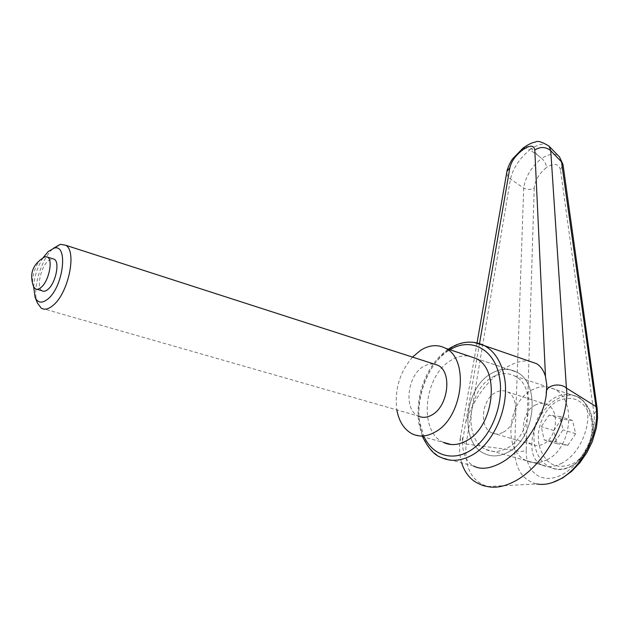 <?xml version="1.0" encoding="UTF-8"?>
<svg xmlns="http://www.w3.org/2000/svg" width="629" height="629" viewBox="0 0 629 629"><rect width="100%" height="100%" fill="white"/><g stroke="black" fill="none" stroke-linecap="round" stroke-linejoin="round"><path stroke-width="0.47" stroke-dasharray="3.15 2.36" d="M523.658 147.705L524.515 147.508L529.775 149.844C519.444 158.571 513.005 168.305 510.457 179.045L466.089 444.066C464.273 467.143 471.443 481.303 487.593 486.539M525.396 146.471L526.229 146.282L531.489 148.625L529.775 149.844L538.605 155.882L531.489 148.625C539.635 143.514 545.516 142.728 549.117 146.25M473.543 342.27C465.963 341.594 458.439 343.56 450.985 348.167C429.214 361.266 414.849 396.592 419.897 424.551C422.767 440.544 429.866 451.512 441.181 457.472L473.511 465.995C466.026 461.529 462.362 453.202 462.535 441L465.83 422.114C474.18 397.819 487.931 379.46 507.084 367.037C515.12 362.328 522.487 360.354 529.193 361.125M443.351 442.376C418.049 431.478 423.946 375.285 451.111 360.26C457.024 356.659 462.936 355.267 468.857 356.077M491.359 373.484C500.047 368.5 508.389 368.004 516.385 371.998C541.184 382.849 535.507 439.207 507.54 452.424C499.45 456.599 491.799 457.016 484.589 453.666C458.989 442.808 464.202 387.889 491.359 373.484C500.047 368.5 508.389 368.004 516.385 371.998C541.184 382.849 535.507 439.207 507.54 452.424C499.45 456.599 491.799 457.016 484.589 453.666C458.989 442.808 464.202 387.889 491.359 373.484M492.137 377.298C499.929 372.848 507.406 372.407 514.569 375.969C536.914 385.734 531.835 436.384 506.699 448.335C499.395 452.133 492.483 452.51 485.958 449.468C462.96 439.695 467.661 390.208 492.137 377.298M560.919 463.597C585.741 452.165 597.432 405.642 578.421 397.166C572.406 394.037 565.534 394.548 557.805 398.715C533.714 410.753 522.109 456.119 541.742 464.902C547.277 467.63 553.669 467.19 560.919 463.597M462.535 441C462.527 436.958 461.812 435.818 460.397 437.587L460.365 437.674C459.752 439.993 461.647 442.124 466.042 444.058M466.089 444.066L514.538 450.309L523.713 188.11C525.294 177.008 531.261 167.102 541.6 158.374C544.171 160.442 545.87 163.422 546.695 167.322C539.234 173.282 535.075 180.201 534.21 188.071C530.782 189.864 527.283 189.872 523.713 188.11L509.482 178.306L507.375 175.664L506.715 172.731M487.64 486.555L536.663 483.921C522.683 480.21 515.316 469.006 514.561 450.325C518.65 451.764 522.526 451.756 526.19 450.293C525.553 472.348 542.017 484.928 561.469 474.942C580.937 465.334 596.897 435.339 594.028 414.086L597.267 409.345L597.173 408.653M594.028 414.086L560.51 169.972L562.994 164.468M560.51 169.972C558.89 163.689 554.283 162.801 546.695 167.322M538.605 155.882L541.6 158.374C549.086 153.767 554.841 153.075 558.874 156.314M547.081 459.697C572.146 448.249 576.651 398.865 554.118 389.099C546.892 385.546 539.391 385.899 531.615 390.169C507.186 402.552 503.058 450.899 526.276 460.625C532.857 463.652 539.792 463.345 547.081 459.697M534.972 405.241C539.226 402.945 543.322 402.757 547.254 404.659C559.849 410.077 557.404 437.375 543.558 443.862C539.446 445.961 535.523 446.134 531.788 444.389C518.988 438.987 521.315 412.011 534.972 405.241M503.381 432.139C517.266 425.377 520.026 397.386 507.54 391.969C503.648 390.051 499.56 390.294 495.29 392.677C481.61 399.745 478.96 427.374 491.65 432.791C495.353 434.545 499.261 434.325 503.381 432.139M33.691 286.871C34.383 276.202 37.63 266.342 43.417 257.277M37.449 303.06C31.843 290.228 40.932 259.046 53.245 248.431L53.339 248.345M41.231 308.147L418.167 415.997C403.433 409.55 407.285 375.482 423.474 366.44L428.569 364.23L433.633 363.9M45.312 256.624L41.467 258.708M42.049 290.771C36.34 287.767 40.61 267.128 48.181 260.799L52.577 258.708M41.349 258.826C35.059 264.361 30.514 280.652 33.604 286.682M567.767 445.387L575.692 433.727L572.539 420.502L561.618 419.008L553.842 430.535L556.846 443.681L567.767 445.387L555.108 441.644L544.195 439.954L541.247 426.714L549.054 415.077L559.967 416.547L563.065 429.874L555.108 441.644M556.846 443.681L544.195 439.954M575.692 433.727L563.065 429.874M572.539 420.502L559.967 416.547M561.618 419.008L549.054 415.077M553.842 430.535L541.247 426.714M412.53 357.099C399.604 372.274 394.375 389.878 396.852 409.896M424.292 437.163L419.787 422.594C415.006 396.136 428.632 362.618 449.232 350.243L450.026 349.763M465.83 422.114L479.51 343.513M534.21 188.071L526.19 450.293M570.755 466.364C586.267 458.958 596.261 434.592 591.284 416.233C588.846 407.002 584.192 400.531 577.328 396.805C570.071 393.259 562.562 393.565 554.802 397.732C540.02 405.595 530.742 428.302 534.957 446.283C537.292 456.316 542.284 463.282 549.935 467.174C556.547 470.185 563.49 469.918 570.755 466.364M539.226 445.67C544.832 463.943 555.8 470.06 572.123 464.029C586.322 457.228 595.451 434.969 590.906 418.151C584.427 400.123 573.271 394.446 557.443 401.121C543.888 408.528 535.499 429.072 539.226 445.67M448.351 349.205C440.622 354.528 434.089 361.848 428.75 371.173C426.784 374.459 424.654 379.271 422.35 385.593C418.261 398.479 417.113 411.193 418.898 423.726L422.546 436.683M476.011 358.475L516.385 371.998L476.011 358.475M514.569 375.969L578.421 397.166M485.958 449.468L541.742 464.902M451.197 444.53L412.137 433.837M461.623 462.858C459.398 454.838 458.973 446.441 460.365 437.674M477.057 342.836L460.397 437.587M536.663 483.921C539.879 484.236 542.591 485.124 552.38 482.592M526.276 460.625L549.935 467.174C572.241 478.85 600.082 445.057 592.015 416.854C589.562 407.419 584.663 400.736 577.328 396.805L554.118 389.099M547.254 404.659L507.54 391.969M35.263 288.766L37.04 289.293M531.788 444.389L491.65 432.791"/><path stroke-width="0.94" d="M479.51 343.513L509.86 167.754C511.44 161.323 515.505 155.544 522.039 150.417L522.801 148.318L523.658 147.705M522.039 150.417L523.76 149.183L524.523 147.084L525.396 146.471M597.267 409.29L595.97 406.554C600.467 432.32 581.448 469.179 558.159 480.155C550.532 483.945 543.377 485.203 536.686 483.921M473.511 465.995C480.619 469.714 489.472 468.849 500.071 463.384C521.811 452.33 543.723 419.339 546.342 393.998C544.683 384.885 560.282 382.346 566.414 388.069L550.745 150.701L561.516 161.928L595.954 406.538L566.422 388.077M461.623 462.858C464.587 471.978 469.446 478.496 476.184 482.404C480.517 484.794 484.314 486.178 487.593 486.547C495.337 488.261 504.073 486.665 513.822 481.735C544.549 466.466 570.094 418.285 566.446 388.101M468.857 356.077L476.011 358.475C500.558 369.294 494.213 427.099 466.199 440.898C458.093 445.253 450.482 445.741 443.351 442.376L451.197 444.53M546.342 393.998L546.758 384.712L545.492 376.582C543.81 370.623 540.83 366.314 536.561 363.672L529.193 361.125M523.76 149.183C530.294 144.953 533.966 145.236 534.792 150.032L545.492 376.582M534.792 150.032C540.5 146.478 545.815 146.699 550.745 150.701L549.133 146.274L559.488 156.943L563.081 165.081L597.173 408.653M558.874 156.314L559.48 156.943M396.852 409.896C399.006 421.532 404.101 429.513 412.137 433.837C419.189 437.21 426.769 436.652 434.867 432.17C462.897 417.915 469.777 359.017 445.458 348.23C437.635 344.236 429.371 344.912 420.667 350.267L412.53 357.099M43.417 257.277L48.236 251.545L54.102 248.141C68.419 243.525 63.537 286.462 47.969 298.94C42.025 303.721 37.716 303.115 35.035 297.124L33.691 286.871M53.339 248.345L60.313 244.327L65.715 245.263C77.155 251.034 68.498 293.169 53.072 305.372C48.488 309.232 44.541 310.152 41.231 308.147L37.449 303.06L35.161 297.438M433.633 363.9L437.91 365.284C452.4 371.676 448.391 406.358 431.887 414.967C427.012 417.727 422.436 418.073 418.167 415.997M41.215 287.296C48.85 281.069 53.229 260.052 47.576 257.135L45.312 256.624C32.826 263.63 28.926 273.646 33.604 286.682L35.263 288.766C36.922 289.788 38.904 289.301 41.215 287.296M52.577 258.708L54.322 259.25C60.014 262.175 55.682 283.121 48.024 289.324C45.713 291.306 43.723 291.793 42.049 290.771L37.04 289.293M422.546 436.683C428.325 448.406 434.537 455.333 441.181 457.472C450.521 461.82 460.53 461.191 471.192 455.585C494.622 443.61 510.772 404.077 503.986 375.206C500.763 361.077 494.323 351.257 484.668 345.746L473.543 342.27M450.026 349.763C470.217 337.058 493.867 348.403 499.206 375.883C504.513 400.469 493.388 432.941 474.565 447.581C455.805 462.441 433.688 457.063 424.292 437.163M509.86 167.754L506.943 171.355L506.715 172.731M524.523 147.084L522.801 148.318M536.561 363.672L484.668 345.746C472.709 339.967 460.601 341.122 448.351 349.205M522.793 148.326L512.745 158.728C510.386 161.354 506.832 170.176 506.95 171.355L477.057 342.836M524.523 147.092C528.84 144.143 532.425 142.476 535.279 142.099C537.598 140.471 542.222 141.847 549.141 146.227M552.38 482.592L562.483 478.056L571.588 471.404L579.836 462.795L586.849 452.691L592.274 441.637L596.394 427.822L597.55 418.395L597.267 409.345M562.994 164.468L559.472 156.88M445.458 348.23L476.011 358.475M47.576 257.135L54.322 259.25M65.715 245.263L437.91 365.284M54.102 248.141L60.313 244.327"/></g></svg>
